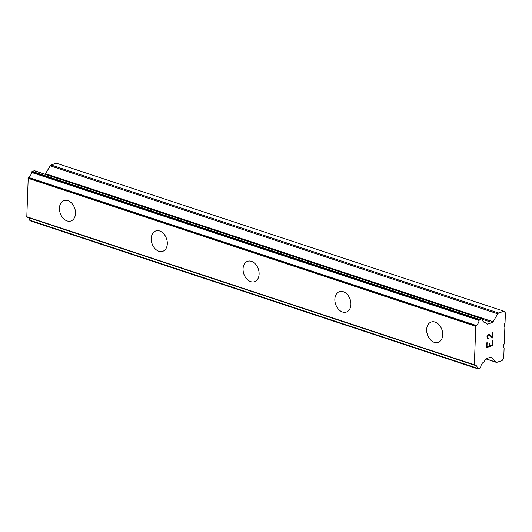 <?xml version="1.0" encoding="UTF-8"?>
<svg xmlns="http://www.w3.org/2000/svg" width="532" height="532" viewBox="0 0 532 532"><rect width="100%" height="100%" fill="white"/><g stroke="black" fill="none" stroke-linecap="round" stroke-linejoin="round"><path stroke-width="0.8" d="M70.949 220.96A10.78 7.661 71.2 0 1 67.099 220.913A10.78 7.661 71.2 0 1 59.591 210.665A10.78 7.661 71.2 0 1 63.986 200.564A10.78 7.661 71.2 0 1 67.843 200.611A10.78 7.661 71.2 0 1 75.351 210.858A10.78 7.661 71.2 0 1 70.949 220.96A10.78 7.661 71.2 0 1 67.105 220.913A10.78 7.661 71.2 0 1 59.597 210.665A10.78 7.661 71.2 0 1 63.993 200.564M162.759 251.323A10.78 7.661 71.2 0 1 158.915 251.277A10.78 7.661 71.2 0 1 151.407 241.029A10.78 7.661 71.2 0 1 155.796 230.928A10.78 7.661 71.2 0 1 159.647 230.974A10.78 7.661 71.2 0 1 167.154 241.222A10.78 7.661 71.2 0 1 162.752 251.323A10.78 7.661 71.2 0 1 158.902 251.277A10.78 7.661 71.2 0 1 151.394 241.029A10.78 7.661 71.2 0 1 155.796 230.928M254.569 281.687A10.78 7.661 71.2 0 1 250.718 281.641A10.78 7.661 71.2 0 1 243.21 271.393A10.78 7.661 71.2 0 1 247.606 261.292A10.78 7.661 71.2 0 1 251.45 261.338A10.78 7.661 71.2 0 1 258.958 271.586A10.78 7.661 71.2 0 1 254.562 281.687A10.78 7.661 71.2 0 1 250.705 281.641A10.78 7.661 71.2 0 1 243.197 271.393A10.78 7.661 71.2 0 1 247.599 261.292M346.372 312.051A10.78 7.661 71.2 0 1 342.522 312.005A10.78 7.661 71.2 0 1 335.014 301.757A10.78 7.661 71.2 0 1 339.409 291.656A10.78 7.661 71.2 0 1 343.26 291.702A10.78 7.661 71.2 0 1 350.768 301.95A10.78 7.661 71.2 0 1 346.365 312.051A10.78 7.661 71.2 0 1 342.515 312.005A10.78 7.661 71.2 0 1 335.007 301.757A10.78 7.661 71.2 0 1 339.403 291.656M438.175 342.415A10.78 7.661 71.2 0 1 434.331 342.369A10.78 7.661 71.2 0 1 426.824 332.128A10.78 7.661 71.2 0 1 431.213 322.02A10.78 7.661 71.2 0 1 435.063 322.066A10.78 7.661 71.2 0 1 442.571 332.314A10.78 7.661 71.2 0 1 438.168 342.415A10.78 7.661 71.2 0 1 434.318 342.369A10.78 7.661 71.2 0 1 426.81 332.128A10.78 7.661 71.2 0 1 431.213 322.02M486.979 346.911L487.139 342.681L486.979 346.911L489.327 346.119L489.407 343.812L489.799 343.679L489.713 345.986L489.786 343.685M489.713 345.986L492.04 345.188L492.2 340.959L492.585 340.826L492.413 345.607L486.587 347.596L486.76 342.814L487.152 342.681M486.587 347.589L492.399 345.607L492.572 340.826M488.356 339.01L488.01 339.13L488.369 338.458L488.356 339.01M488.01 339.13L487.186 338.618L486.999 336.324L488.19 334.335L489.314 334.342L488.768 334.136M489.314 334.342L490.364 335.133L489.3 334.342M490.364 335.133L492.346 336.989L490.351 335.133M492.346 336.989L492.506 332.487L492.898 332.354L492.692 338.02L488.709 334.714L487.385 336.244L487.565 338.372L488.383 338.452M488.063 338.558L487.319 337.727L487.372 336.237L488.709 334.714M492.679 338.006L492.885 332.354M491.741 357.291A1.849 1.144 -71.7 0 0 491.402 357.065A1.849 1.144 -71.7 0 0 490.89 357.078L486.374 358.615A1.849 1.144 -71.7 0 0 485.49 359.419L484.193 361.58A0.924 0.572 -71.7 0 1 483.668 362.119A5.081 3.145 -71.7 0 0 480.675 367.113A0.924 0.572 -71.7 0 1 480.489 367.659L480.469 367.685A0.924 0.572 -71.7 0 1 480.03 368.084L477.962 368.789A0.924 0.572 -71.7 0 1 477.703 368.796A0.924 0.572 -71.7 0 1 477.537 368.683L477.51 368.656A0.924 0.572 -71.7 0 1 477.357 368.23A5.081 3.145 -71.7 0 0 475.581 365.278A5.081 3.145 -71.7 0 0 474.67 365.191A0.924 0.572 -71.7 0 1 474.591 365.178A0.924 0.572 -71.7 0 1 474.344 364.945L475.774 325.923A0.924 0.572 -71.7 0 1 476.133 325.438A5.081 3.145 -71.7 0 0 479.106 320.47A0.924 0.572 -71.7 0 1 479.299 319.925L479.325 319.878A0.924 0.572 -71.7 0 1 479.771 319.479L481.839 318.774A0.924 0.572 -71.7 0 1 482.092 318.768A0.924 0.572 -71.7 0 1 482.265 318.881L482.271 318.894A0.924 0.572 -71.7 0 1 482.431 319.32A5.081 3.145 -71.7 0 0 484.206 322.292A5.081 3.145 -71.7 0 0 485.124 322.372A0.924 0.572 -71.7 0 1 485.397 322.359A0.924 0.572 -71.7 0 1 485.63 322.565L486.793 323.882A1.849 1.144 -71.7 0 0 487.126 324.108A1.849 1.144 -71.7 0 0 487.644 324.094L492.153 322.558A1.849 1.144 -71.7 0 0 493.044 321.747L497.779 313.833A1.849 1.144 -71.7 0 1 498.67 313.029L503.944 311.227L505.4 312.876L505.041 322.671L504.502 323.569L504.403 326.322L504.888 326.874L504.263 343.845L503.724 344.743L503.624 347.502L504.11 348.054L503.751 357.843L502.135 360.543L496.861 362.339A1.849 1.144 -71.7 0 1 496.343 362.352A1.849 1.144 -71.7 0 1 496.01 362.126L491.741 357.291L491.003 357.045M28.828 217.741A5.081 3.145 -71.7 0 1 29.805 220.208A0.924 0.572 108.3 0 0 29.958 220.627L29.985 220.66A0.924 0.572 108.3 0 0 30.151 220.773A0.924 0.572 108.3 0 0 30.357 220.78M34.713 170.852A0.924 0.572 108.3 0 0 34.547 170.739A0.924 0.572 108.3 0 0 34.287 170.745L32.219 171.45A0.924 0.572 108.3 0 0 31.774 171.856L31.747 171.903A0.924 0.572 108.3 0 0 31.554 172.441A5.081 3.145 -71.7 0 1 28.582 177.415A0.924 0.572 108.3 0 0 28.223 177.894L26.793 216.916A0.924 0.572 108.3 0 0 27.039 217.149A0.924 0.572 108.3 0 0 27.125 217.169L474.517 365.138M503.944 311.227L56.392 163.204L51.119 165A1.849 1.144 108.3 0 0 50.234 165.811L45.493 173.725A1.849 1.144 -71.7 0 1 45.087 174.23M485.124 322.372L483.415 321.807M476.133 325.438L28.582 177.415M475.774 325.923L28.223 177.894M475.561 326.282L28.01 178.26M474.152 364.726L26.6 216.697M474.344 364.945L26.793 216.916M498.67 313.029L51.119 165M497.779 313.833L50.234 165.811M493.044 321.747L45.493 173.725M492.153 322.558L482.431 319.34M487.644 324.094L486.707 323.788M481.839 318.774L34.287 170.745M479.771 319.479L32.219 171.45M479.325 319.878L31.774 171.856M479.299 319.925L31.747 171.903M479.106 320.47L31.554 172.441M477.357 368.23L29.805 220.208M477.51 368.656L29.958 220.627M477.537 368.683L29.985 220.66M496.01 362.126L486.009 358.821M485.397 322.359L483.275 321.661M482.092 318.768L34.547 170.739M474.591 365.178L27.039 217.149M477.703 368.796L30.151 220.773M496.343 362.352L485.909 358.901"/></g></svg>
